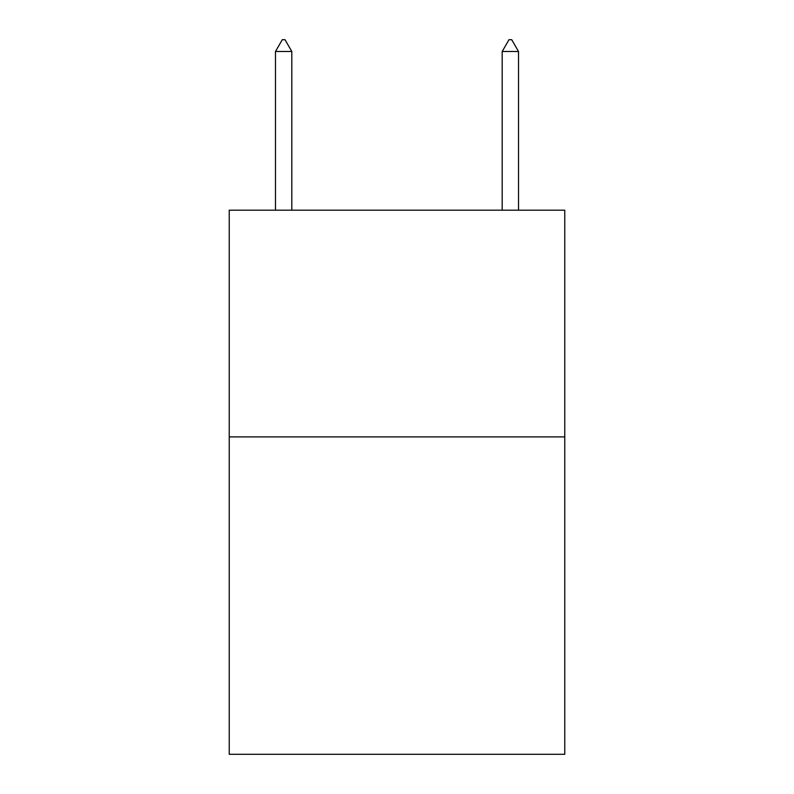 <?xml version="1.0" encoding="UTF-8"?>
<svg xmlns="http://www.w3.org/2000/svg" width="794" height="794" viewBox="0 0 794 794"><rect width="100%" height="100%" fill="white"/><g stroke="black" fill="none" stroke-linecap="round" stroke-linejoin="round"><path stroke-width="1.19" d="M564.772 436.899L564.772 754.3L229.228 754.3L229.228 210.192L564.772 210.192L564.772 436.899L229.228 436.899M291.805 51.491L285.006 39.7L282.287 39.7L275.478 51.491L291.805 51.491L291.805 210.192M275.478 51.491L275.478 210.192M508.994 39.7L511.713 39.7L518.522 51.491L502.195 51.491L508.994 39.7M518.522 210.192L518.522 51.491M502.195 210.192L502.195 51.491"/></g></svg>
